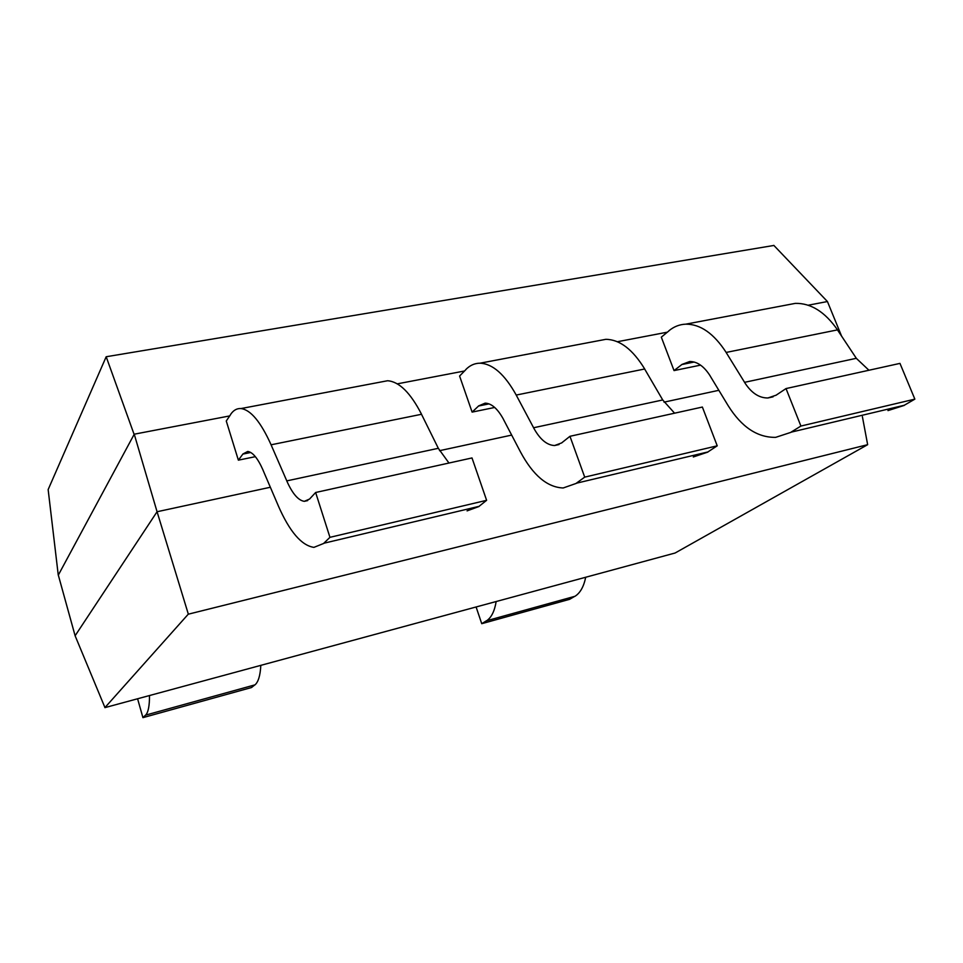 <?xml version="1.0" encoding="UTF-8"?>
<svg xmlns="http://www.w3.org/2000/svg" width="963" height="963" viewBox="0 0 963 963"><rect width="100%" height="100%" fill="white"/><g stroke="black" fill="none" stroke-linecap="round" stroke-linejoin="round"><path stroke-width="1.44" d="M773.819 245.469L106.183 356.743L48.15 489.577L58.262 575.128M841.578 336.099L827.434 301.539L773.807 245.36M229.7 415.92L134.242 434.193L58.322 575.092L75.114 635.773L104.967 707.612M106.183 356.743L134.098 434.349M827.434 301.539L808.162 305.223M667.359 332.175L617.379 341.733M464.539 370.984L397.286 383.852M134.242 434.193L157.065 511.738L75.114 635.773M718.843 390.304L664.037 402.149M511.666 435.095L439.537 450.684M270.35 487.254L157.065 511.738L188.339 614.165M867.651 444.677L188.254 614.201L104.895 707.636L675.123 553.003L867.651 444.677L862.403 416.69M230.614 414.572L226.269 421L238.367 460.158L255.364 456.667M238.367 460.158L242.869 454.091L250.753 452.478M271.048 444.81L421.505 414.283L438.321 448.301L286.793 480.886L271.06 444.774M263.019 470.161L278.283 505.756M486.616 500.315L479.032 506.357L323.809 543.252L329.948 537.33L486.616 500.315L472.002 457.943L315.635 492.49L309.701 498.894M329.948 537.33L315.635 492.49M271.072 444.75C260.756 421.938 250.741 409.877 241.015 408.553C236.922 408.264 233.443 410.226 230.578 414.451M381.276 381.938L387.559 380.746C399.127 381.577 410.455 392.735 421.529 414.222M242.845 454.03L247.732 451.454C252.751 452.153 257.843 458.376 263.043 470.113M309.725 498.966L304.32 501.338C298.289 500.459 292.439 493.658 286.769 480.934M438.309 448.313L448.963 463.034M278.271 505.78C289.622 531.66 301.503 545.527 313.914 547.369L323.857 543.385M479.068 506.478L467.067 510.884M465.863 369.636L459.592 376.039L472.111 412.104L494.693 407.457M472.111 412.104L478.551 406.013L489.023 403.87M516.18 395.071L644.644 368.998L662.737 399.982L674.582 413.187M662.749 399.958L533.598 427.753L516.192 395.035M503.553 419.567L520.441 451.864C533.033 475.325 547.285 487.362 563.186 487.976L576.356 483.354M717.23 445.821L707.841 451.972L576.307 483.233L584.71 477.13L717.23 445.821L702.376 407.048L569.964 436.299L561.778 442.799M584.71 477.13L569.964 436.299M516.204 395.011C504.708 374.354 492.647 363.749 480.031 363.195C474.687 363.22 469.956 365.326 465.827 369.527M598.179 340.782L605.835 339.325C619.751 339.506 632.691 349.388 644.68 368.949M478.527 405.953L485.159 403.136C491.66 403.413 497.799 408.878 503.577 419.519M561.802 442.86L554.604 445.532C546.876 445.207 539.87 439.309 533.574 427.801M707.889 452.08L693.324 456.968M668.972 330.839L661.316 337.158L674.04 370.586L700.57 365.133M674.04 370.586L681.864 364.532L694.167 362.028M837.449 329.888L856.324 358.308L744.58 382.335L726.126 352.446L837.449 329.888M710.237 376.1L728.148 405.652C741.546 427.066 757.387 437.635 775.66 437.358L791.02 432.315M914.85 399.139L904.245 405.279L790.972 432.206L800.915 426.055L914.85 399.139L899.972 363.388L786.025 388.571L776.298 395.059M800.915 426.055L786.025 388.571M726.15 352.422C713.908 333.547 700.462 324.122 685.812 324.158C679.589 324.411 673.968 326.601 668.936 330.742M786.711 305.006L795.354 303.369C810.906 303.056 824.954 311.88 837.485 329.828M681.84 364.483L689.701 361.522C697.248 361.474 704.109 366.313 710.261 376.051M776.322 395.119L767.908 397.972C759.025 398.068 751.248 392.868 744.555 382.383M856.3 358.32L868.939 370.249M904.293 405.387L887.97 410.599M142.933 717.64L145.509 715.148L254.822 684.898L251.512 687.534L142.933 717.64L137.589 698.765M260.817 665.349C260.287 675.569 258.301 682.117 254.846 684.982M145.533 715.244C148.23 712.512 149.554 705.951 149.494 695.539M481.741 623.687L486.399 620.81L574.682 596.374L569.578 599.335L481.741 623.687L476.095 606.979M585.709 577.258C583.722 586.852 580.063 593.244 574.718 596.446M486.423 620.882C491.299 617.765 494.549 611.312 496.162 601.538M241.015 408.553L387.559 380.746M304.32 501.338L307.703 500.579M480.031 363.195L605.835 339.325M554.604 445.532L559.046 444.545M685.812 324.158L795.354 303.369M767.908 397.972L773.072 396.828"/></g></svg>
